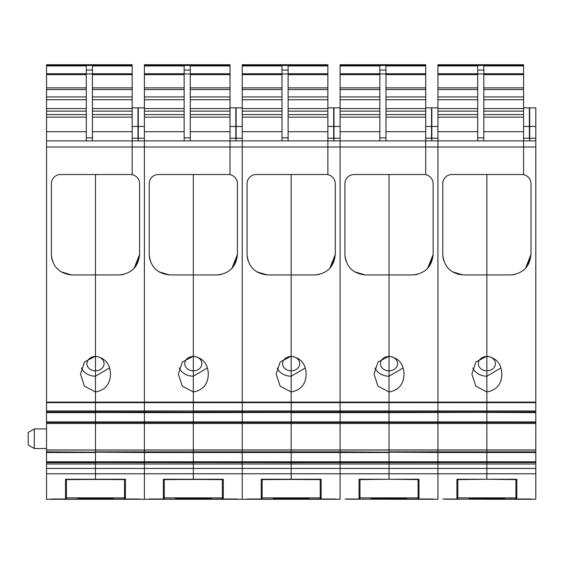 <?xml version="1.0" encoding="UTF-8"?>
<svg xmlns="http://www.w3.org/2000/svg" width="564" height="564" viewBox="0 0 564 564"><rect width="100%" height="100%" fill="white"/><g stroke="black" fill="none" stroke-linecap="round" stroke-linejoin="round"><path stroke-width="0.85" d="M305.244 367.954L291.172 376.202L291.172 356.455A8.559 7.184 0 0 1 299.738 363.639A8.559 7.184 0 0 1 291.172 370.816L291.172 376.202A14.981 12.563 0 0 1 277.1 367.954A14.981 12.563 180 0 0 283.988 374.665A14.981 12.563 180 0 0 291.172 376.202L291.172 391.966C300.845 390.225 305.836 384.267 306.16 374.101C305.836 363.928 300.845 357.971 291.172 356.236L291.172 370.816A8.559 7.184 0 0 1 282.613 363.639A8.559 7.184 0 0 1 291.172 356.455L291.172 174.516L291.172 274.922L267.23 274.922L256.698 271.799M291.172 412.087L291.172 391.966L280.132 386.171L276.191 374.101L280.132 362.025L291.172 356.236L291.172 274.922L315.114 274.922L319.351 274.428M389.026 412.087L291.172 412.094L291.172 421.893L46.544 421.893L46.544 412.39L95.471 412.39L95.471 423.508L535.8 423.501L486.873 423.493L535.8 423.508L535.8 422.45L486.873 422.45L486.873 421.893L291.172 421.893L291.172 461.789L46.544 461.789L46.544 450.03L95.471 450.03L95.471 462.529L46.544 462.529L46.544 461.789M535.8 423.508L535.8 449.938L486.873 449.938L486.873 479.245L486.873 462.529L535.8 462.529L291.172 462.656L291.172 452.511L242.245 452.511L242.245 462.529L193.325 462.529L193.325 452.511L144.398 452.511L144.398 462.529L95.471 462.529L95.471 452.511L46.544 452.511M535.8 449.938L535.8 451.827L486.873 451.827L486.873 462.529L437.946 462.529L437.946 464.003L437.946 462.529L389.026 462.529L389.026 479.245L389.026 462.529L340.099 462.529L340.099 464.003L340.099 462.529L242.245 462.529L291.172 462.656L291.172 464.003L46.544 464.003L46.544 462.529M535.8 462.656L535.8 464.003L340.099 464.003L340.099 468.451L291.172 468.451L291.172 464.003L291.172 473.781L291.172 468.451L242.245 468.451L242.245 464.003L242.245 473.781L242.245 468.451L193.325 468.451L193.325 464.003L193.325 473.781L193.325 468.451L144.398 468.451L144.398 464.003L144.398 473.781L144.398 468.451L95.471 468.451L95.471 464.003L95.471 473.781L95.471 468.451L46.544 468.451L46.544 464.003M262.126 479.619L291.172 479.449L291.172 473.781L291.172 479.449L320.225 479.619M327.867 107.858L333.676 107.858L333.676 139.005M329.806 268.33L335.277 254.505L335.277 183.688A9.172 9.172 0 0 0 327.867 174.692L327.867 147L327.867 174.516L256.289 174.516M253.976 269.747L251.763 267.442M248.033 260.638L247.131 256.091M291.172 376.202L291.172 411.107L242.245 411.107L242.245 131.708L282 131.708M267.23 274.922C254.977 273.519 248.259 266.716 247.067 254.505L247.067 183.688A9.193 9.193 0 0 1 256.246 174.516M169.383 274.922C157.13 273.519 150.405 266.716 149.22 254.505L149.22 183.688A9.193 9.193 0 0 1 158.392 174.516L230.02 174.516L230.02 140.88L327.867 140.88L327.867 147L327.867 140.88L340.099 140.88L340.099 411.107L291.172 411.107L291.172 412.094L242.245 412.094L242.245 410.973L193.325 410.973L193.325 391.966C202.991 390.225 207.989 384.267 208.306 374.101C207.989 363.928 202.991 357.971 193.325 356.236L193.325 174.516L193.325 274.922L169.383 274.922L158.851 271.799M291.172 412.094L340.099 412.094L242.245 412.094L242.245 423.493L291.172 423.501L291.172 422.45L193.325 422.45L193.325 412.629L144.398 412.629L144.398 423.493L242.245 423.508L193.325 423.493L193.325 422.45L46.544 422.45L46.544 421.893M193.325 412.087L144.398 412.39L291.172 412.39L193.325 412.206L193.325 462.529L144.398 462.529L144.398 452.511L46.544 451.827M486.873 412.087L193.325 412.629L193.325 410.973L144.398 411.107L144.398 131.708L184.146 131.708M193.325 412.094L144.398 412.094L193.325 412.094L193.325 411.107L242.245 411.107L242.245 412.094L193.325 412.094L242.245 412.094L242.245 449.938L242.245 423.508L291.172 423.508L291.172 449.938L242.245 449.938L242.245 452.511L193.325 452.511L193.325 451.827L144.398 451.827L144.398 452.511L144.398 451.827L95.471 451.827L95.471 450.03L144.398 450.03L144.398 451.827L144.398 450.03L193.325 450.03L193.325 451.827L242.245 451.827L242.245 464.003L242.245 462.656L193.325 462.529L193.325 464.003L193.325 462.656L144.398 462.529L144.398 464.003L144.398 462.656L95.471 462.529L95.471 464.003L95.471 462.656L46.544 462.656M500.945 367.954L486.873 376.202L486.873 356.455A8.559 7.184 0 0 1 495.439 363.639A8.559 7.184 0 0 1 486.873 370.816L486.873 376.202A14.981 12.563 0 0 1 472.808 367.954A14.981 12.563 180 0 0 479.689 374.665A14.981 12.563 180 0 0 486.873 376.202L486.873 391.966C496.546 390.225 501.537 384.267 501.861 374.101C501.537 363.928 496.546 357.971 486.873 356.236L486.873 370.816A8.559 7.184 0 0 1 478.314 363.639A8.559 7.184 0 0 1 486.873 356.455L486.873 274.922L462.931 274.922C450.678 273.519 443.96 266.716 442.768 254.505L442.768 183.688A9.193 9.193 0 0 1 451.947 174.516L523.568 174.516L523.568 140.88L535.8 140.88L535.8 412.206L486.873 412.206L486.873 410.973L486.873 412.094L535.8 412.094L389.026 412.39L389.026 422.45L486.873 422.45L486.873 449.938L340.099 449.938L340.099 451.827L242.245 451.827L242.245 450.03L291.172 450.03L291.172 452.511L340.099 452.511L340.099 461.789L291.172 461.789L291.172 464.003L340.099 464.003L340.099 499.26L242.245 499.26L242.245 473.781L242.245 499.26L144.398 499.26L144.398 473.781L144.398 499.26L46.544 499.26L46.544 468.451M261.21 498.999L247.138 498.999L261.21 498.999L261.21 479.245L321.142 479.245L321.142 498.999L340.099 499.26L340.099 468.451L437.946 468.451L437.946 499.26L389.026 499.225M335.206 499.26L46.544 499.26M247.067 254.505L247.476 258.495M282 117.15L242.245 117.15L242.245 131.708M242.245 117.15L242.245 108.591L282 108.591M282 89.563L242.245 89.563L242.245 108.591M242.245 89.563L242.245 87.871L282 87.871M282 74.659L242.245 74.659L242.245 87.871M242.245 74.659L242.245 73.764L282 73.764M242.245 65.932L282 65.932L282 70.07L288.112 70.07L288.112 65.932L327.867 65.932L327.867 65.473L242.245 65.473L242.245 73.764M242.245 65.473L242.245 64.74L327.867 64.74L327.867 65.473L242.245 65.473M327.867 65.932L327.867 140.88M282 140.88L282 73.954L288.112 73.954L288.112 70.07M282 70.07L282 73.954M288.112 140.88L288.112 73.954M335.277 254.505C334.071 266.73 327.353 273.533 315.114 274.922M335.27 254.991L331.907 265.651M318.639 274.576L315.41 274.922M389.026 412.094L437.946 412.094L389.026 412.206L389.026 410.973L389.026 412.094L340.099 412.094L340.099 131.708L379.854 131.708M403.091 367.954L389.026 376.202L389.026 356.455A8.559 7.184 0 0 1 397.585 363.639A8.559 7.184 0 0 1 389.026 370.816L389.026 376.202A14.981 12.563 0 0 1 374.954 367.954A14.981 12.563 180 0 0 381.842 374.665A14.981 12.563 180 0 0 389.026 376.202L389.026 391.966C398.692 390.225 403.69 384.267 404.007 374.101C403.69 363.928 398.692 357.971 389.026 356.236L389.026 370.816A8.559 7.184 0 0 1 380.46 363.639A8.559 7.184 0 0 1 389.026 356.455L389.026 274.922L365.084 274.922C352.831 273.519 346.106 266.716 344.921 254.505L344.921 183.688A9.193 9.193 0 0 1 354.093 174.516L425.721 174.516L425.721 140.88L437.946 140.88L437.946 411.107L340.099 411.107L340.099 412.206L389.026 412.206L389.026 412.629L340.099 412.629L340.099 412.206L340.099 412.629L291.172 412.629L291.172 422.45L340.099 422.45L340.099 412.629L340.099 423.493L389.026 423.501L389.026 422.45L340.099 422.45L340.099 423.493L389.026 423.508L389.026 461.789L340.099 461.789L340.099 462.529L340.099 451.827L340.099 452.511L389.026 452.511L389.026 462.529L389.026 461.789L437.946 461.789L437.946 452.511L340.099 451.827L340.099 450.03L389.026 450.03L389.026 451.827L437.946 451.827L437.946 462.529L437.946 461.789L535.8 461.789L535.8 452.511L437.946 452.511L437.946 450.03L437.946 451.827L486.873 451.827L486.873 450.03L535.8 450.03M535.8 412.206L389.026 412.629L389.026 450.009L340.099 450.009L340.099 423.508L340.099 449.938L291.172 449.938L340.099 450.03L193.325 450.03L144.398 449.938L144.398 423.508L95.471 423.493L193.325 423.508L193.325 449.938L242.245 449.938L95.471 450.03L95.471 412.629L46.544 412.629M333.98 140.88L333.98 138.222L340.099 138.222M340.099 107.858L333.98 107.858L333.98 138.222M335.206 498.999L321.142 498.999M207.39 367.954L193.325 376.202A14.981 12.563 0 0 1 179.253 367.954A14.981 12.563 180 0 0 186.141 374.665A14.981 12.563 180 0 0 193.325 376.202L193.325 356.236L182.278 362.025L178.337 374.101L182.278 386.171L193.325 391.966L193.325 370.816A8.559 7.184 0 0 1 184.759 363.639A8.559 7.184 0 0 1 193.325 356.455L193.325 370.816A8.559 7.184 0 0 0 201.884 363.639A8.559 7.184 0 0 0 193.325 356.455L193.325 274.922L217.267 274.922L221.497 274.428M164.272 479.619L193.325 479.449L193.325 473.781L193.325 479.449L222.371 479.619M230.02 107.858L235.83 107.858L235.83 139.005M156.129 269.747L153.916 267.442M150.186 260.638L149.284 256.091M95.471 412.087L144.398 412.094L144.398 410.973L95.471 410.973L95.471 391.966C105.144 390.225 110.135 384.267 110.452 374.101C110.135 363.928 105.144 357.971 95.471 356.236L95.471 174.516L95.471 274.922L71.529 274.922L60.997 271.799M95.471 412.094L46.544 412.094L95.471 412.206L95.471 410.973L95.471 412.094L144.398 412.094L95.471 412.39L144.398 412.629L46.544 412.39M46.544 422.45L46.544 449.938L144.398 450.009L144.398 411.107L46.544 411.107L46.544 131.708L86.299 131.708M163.356 498.999L149.291 498.999L163.356 498.999L163.356 479.245L223.288 479.245L223.288 498.999L237.352 499.26M149.22 254.505L149.622 258.495M184.146 117.15L144.398 117.15L144.398 131.708M144.398 117.15L144.398 108.591L184.146 108.591M184.146 89.563L144.398 89.563L144.398 108.591M144.398 89.563L144.398 87.871L184.146 87.871M184.146 74.659L144.398 74.659L144.398 87.871M144.398 74.659L144.398 73.764L184.146 73.764M144.398 65.932L184.146 65.932L184.146 70.07L190.265 70.07L190.265 65.932L230.02 65.932L230.02 65.473L144.398 65.473L144.398 73.764M144.398 65.473L144.398 64.74L230.02 64.74L230.02 65.473L144.398 65.473M190.265 117.15L230.02 117.15L230.02 140.88L144.398 140.88L144.398 410.973L193.325 410.973L193.325 402.647L95.471 402.647L95.471 410.973L46.544 410.973M230.02 65.932L230.02 117.15M184.146 140.88L184.146 73.954L190.265 73.954L190.265 70.07M184.146 70.07L184.146 73.954M190.265 140.88L190.265 73.954M230.02 140.88L230.02 174.692A9.172 9.172 0 0 1 237.423 183.688L237.423 254.505L231.959 268.33M237.423 254.505C236.224 266.73 229.506 273.533 217.267 274.922M242.245 140.88L242.245 410.973L389.026 410.973L389.026 391.966L377.979 386.171L374.038 374.101L377.979 362.025L389.026 356.236L389.026 174.516L389.026 274.922L412.968 274.922L417.198 274.428M389.026 376.202L389.026 402.647L193.325 402.647L193.325 376.202M237.423 254.991L234.053 265.651M220.792 274.576L217.556 274.922M236.133 140.88L236.133 138.222L242.245 138.222M242.245 107.858L236.133 107.858L236.133 138.222M237.352 498.999L223.288 498.999M109.543 367.954L95.471 376.202A14.981 12.563 0 0 1 81.399 367.954A14.981 12.563 180 0 0 88.287 374.665A14.981 12.563 180 0 0 95.471 376.202L95.471 356.236L84.431 362.025L80.49 374.101L84.431 386.171L95.471 391.966L95.471 370.816A8.559 7.184 0 0 1 86.912 363.639A8.559 7.184 0 0 1 95.471 356.455L95.471 370.816A8.559 7.184 0 0 0 104.037 363.639A8.559 7.184 0 0 0 95.471 356.455L95.471 274.922L119.413 274.922L123.65 274.428M66.425 479.619L95.471 479.449L95.471 473.781L95.471 479.449L124.524 479.619M132.166 107.858L137.976 107.858L137.976 139.005M134.105 268.33L139.576 254.505L139.576 183.688A9.172 9.172 0 0 0 132.166 174.692L132.166 147L132.166 174.516L60.588 174.516M58.275 269.747L56.062 267.442M52.332 260.638L51.43 256.091M71.529 274.922C59.276 273.519 52.558 266.716 51.366 254.505L51.366 183.688A9.193 9.193 0 0 1 60.545 174.516M46.544 412.206L46.544 411.107M46.544 423.508L95.471 423.508L46.544 423.501L95.471 423.493L95.471 450.009L46.544 450.03M65.509 498.999L51.437 498.999L65.509 498.999L65.509 479.245L125.441 479.245L125.441 498.999L139.505 499.26M92.411 117.15L132.166 117.15L132.166 147L132.166 140.88L46.544 140.88M51.366 254.505L51.775 258.495M86.299 117.15L46.544 117.15L46.544 131.708M46.544 117.15L46.544 108.591L86.299 108.591M86.299 89.563L46.544 89.563L46.544 108.591M46.544 89.563L46.544 87.871L86.299 87.871M86.299 74.659L46.544 74.659L46.544 87.871M46.544 74.659L46.544 73.764L86.299 73.764M46.544 65.932L86.299 65.932L86.299 70.07L92.411 70.07L92.411 65.932L132.166 65.932L132.166 65.473L46.544 65.473L46.544 73.764M46.544 65.473L46.544 64.74L132.166 64.74L132.166 65.473L46.544 65.473M34.312 448.5L28.2 444.968L28.2 432.461L34.312 428.929L34.312 448.5L46.544 448.5M132.166 65.932L132.166 117.15M86.299 140.88L86.299 73.954L92.411 73.954L92.411 70.07M86.299 70.07L86.299 73.954M92.411 140.88L92.411 73.954M139.576 254.505C138.37 266.73 131.652 273.533 119.413 274.922M132.166 140.88L144.398 140.88M46.544 402.647L95.471 402.647L95.471 376.202M139.569 254.991L136.206 265.651M122.938 274.576L119.709 274.922M138.279 140.88L138.279 138.222L144.398 138.222M144.398 107.858L138.279 107.858L138.279 138.222M139.505 498.999L125.441 498.999M359.973 479.619L389.026 479.245L418.072 479.619M425.721 107.858L431.531 107.858L431.531 139.005M365.084 274.922L354.552 271.799M351.83 269.747L349.617 267.442M345.887 260.638L344.985 256.091M359.056 498.999L344.992 498.999L359.056 498.999L359.056 479.245L418.989 479.245L418.989 498.999L437.946 499.26L437.946 464.003L437.946 468.451L535.8 468.451L535.8 499.26L486.873 499.225M344.921 254.505L345.323 258.495M379.854 117.15L340.099 117.15L340.099 131.708M340.099 117.15L340.099 108.591L379.854 108.591M379.854 89.563L340.099 89.563L340.099 108.591M340.099 89.563L340.099 87.871L379.854 87.871M379.854 74.659L340.099 74.659L340.099 87.871M340.099 74.659L340.099 73.764L379.854 73.764M340.099 65.932L379.854 65.932L379.854 70.07L385.966 70.07L385.966 65.932L425.721 65.932L425.721 65.473L340.099 65.473L340.099 73.764M340.099 65.473L340.099 64.74L425.721 64.74L425.721 65.473L340.099 65.473M385.966 117.15L425.721 117.15L425.721 140.88L340.099 140.88M425.721 65.932L425.721 117.15M379.854 140.88L379.854 73.954L385.966 73.954L385.966 70.07M379.854 70.07L379.854 73.954M385.966 140.88L385.966 73.954M425.721 140.88L425.721 174.692A9.172 9.172 0 0 1 433.131 183.688L433.131 254.505L427.66 268.33M433.131 254.505C431.925 266.73 425.207 273.533 412.968 274.922M433.124 254.991L429.754 265.651M416.493 274.576L413.257 274.922M535.8 402.647L486.873 402.647L486.873 402.111L486.873 410.973L486.873 402.647L389.026 402.647L389.026 410.973L437.946 410.973L437.946 131.708L477.701 131.708M486.873 412.094L437.946 412.094L437.946 410.973L535.8 410.973M535.8 450.009L389.026 450.03L486.873 450.009L486.873 423.508L437.946 423.508L437.946 450.009L437.946 412.629L437.946 423.493L486.873 423.501L486.873 412.629L486.873 421.893L535.8 421.893L535.8 412.629L437.946 412.206L437.946 411.107L535.8 411.107M433.06 499.26L389.026 499.26M431.834 140.88L431.834 138.222L437.946 138.222M437.946 107.858L431.834 107.858L431.834 138.222M433.06 498.999L418.989 498.999M486.873 376.202L486.873 402.111L486.873 391.966L475.833 386.171L471.892 374.101L475.833 362.025L486.873 356.236L486.873 174.516L486.873 274.922L510.815 274.922L515.052 274.428M457.827 479.619L486.873 479.245L515.926 479.619M523.568 107.858L529.377 107.858L529.377 139.005M462.931 274.922L452.399 271.799M449.677 269.747L447.464 267.442M443.734 260.638L442.832 256.091M456.911 498.999L442.839 498.999L456.911 498.999L456.911 479.245L516.843 479.245L516.843 498.999L535.8 499.26M462.67 274.922L457.341 274.069L462.67 274.922M442.768 254.505L443.177 258.495M477.701 117.15L437.946 117.15L437.946 131.708M437.946 117.15L437.946 108.591L477.701 108.591M477.701 89.563L437.946 89.563L437.946 108.591M437.946 89.563L437.946 87.871L477.701 87.871M477.701 74.659L437.946 74.659L437.946 87.871M437.946 74.659L437.946 73.764L477.701 73.764M437.946 65.932L477.701 65.932L477.701 70.07L483.82 70.07L483.82 65.932L523.568 65.932L523.568 65.473L437.946 65.473L437.946 73.764M437.946 65.473L437.946 64.74L523.568 64.74L523.568 65.473L437.946 65.473M483.82 117.15L523.568 117.15L523.568 140.88L437.946 140.88M448.789 268.901L446.378 266.004M523.568 65.932L523.568 117.15M477.701 140.88L477.701 73.954L483.82 73.954L483.82 70.07M477.701 70.07L477.701 73.954M483.82 140.88L483.82 73.954M523.568 140.88L523.568 174.692A9.172 9.172 0 0 1 530.978 183.688L530.978 254.505L525.507 268.33M530.978 254.505C529.779 266.73 523.054 273.533 510.815 274.922M530.971 254.991L527.608 265.651M514.347 274.576L511.111 274.922M535.8 422.45L535.8 421.893M535.8 451.827L535.8 452.511M535.8 462.529L535.8 461.789M535.8 464.003L535.8 468.451M530.907 499.26L486.873 499.26M529.688 140.88L529.688 107.858L535.8 107.858L535.8 140.88M530.907 498.999L516.843 498.999M371.288 499.203L371.288 498.527L371.288 499.203L406.757 499.203L406.757 498.527L406.757 499.203M371.288 498.527L406.757 498.527M359.973 479.449L359.973 499.218L346.825 498.999M359.056 497.793L359.973 497.793M431.22 498.999L346.825 499.218M431.22 499.218L418.072 499.218L418.072 479.449M418.072 497.793L418.989 497.793M359.056 495.664L359.973 495.664M418.072 495.664L418.989 495.664M359.973 497.864L418.072 497.864M175.587 499.203L175.587 498.527L175.587 499.203L211.056 499.203L211.056 498.527L211.056 499.203M175.587 498.527L211.056 498.527M164.272 479.449L164.272 499.218L151.124 498.999M163.356 497.793L164.272 497.793M235.519 498.999L151.124 499.218M235.519 499.218L222.371 499.218L222.371 479.449M222.371 497.793L223.288 497.793M163.356 495.664L164.272 495.664M222.371 495.664L223.288 495.664M164.272 497.864L222.371 497.864M77.74 499.203L77.74 498.527L77.74 499.203L113.209 499.203L113.209 498.527L113.209 499.203M77.74 498.527L113.209 498.527M66.425 479.449L66.425 499.218L53.277 498.999M65.509 497.793L66.425 497.793M137.672 498.999L53.277 499.218M137.672 499.218L124.524 499.218L124.524 479.449M124.524 497.793L125.441 497.793M65.509 495.664L66.425 495.664M124.524 495.664L125.441 495.664M66.425 497.864L124.524 497.864M273.441 499.203L273.441 498.527L273.441 499.203L308.91 499.203L308.91 498.527L308.91 499.203M273.441 498.527L308.91 498.527M262.126 479.449L262.126 499.218L248.978 498.999M261.21 497.793L262.126 497.793M333.373 498.999L248.978 499.218M333.373 499.218L320.225 499.218L320.225 479.449M320.225 497.793L321.142 497.793M261.21 495.664L262.126 495.664M320.225 495.664L321.142 495.664M262.126 497.864L320.225 497.864M469.142 499.203L469.142 498.527L469.142 499.203L504.611 499.203L504.611 498.527L504.611 499.203M469.142 498.527L504.611 498.527M457.827 479.449L457.827 499.218L444.679 498.999M456.911 497.793L457.827 497.793M529.074 498.999L444.679 499.218M529.074 499.218L515.926 499.218L515.926 479.449M515.926 497.793L516.843 497.793M456.911 495.664L457.827 495.664M515.926 495.664L516.843 495.664M457.827 497.864L515.926 497.864M46.544 147L535.8 147M535.8 402.111L46.544 402.111M535.8 473.781L46.544 473.781M333.676 126.47L327.867 126.47M327.867 138.222L333.676 138.222M242.245 114.605L282 114.605M242.245 111.136L282 111.136M242.245 99.75L282 99.75M242.245 96.93L282 96.93M282 137.863L288.112 137.863M288.112 131.708L327.867 131.708M288.112 73.764L327.867 73.764M288.112 74.659L327.867 74.659M288.112 87.871L327.867 87.871M288.112 89.563L327.867 89.563M288.112 96.93L327.867 96.93M288.112 99.75L327.867 99.75M288.112 108.591L327.867 108.591M288.112 111.136L327.867 111.136M288.112 114.605L327.867 114.605M288.112 117.15L327.867 117.15M333.98 126.47L340.099 126.47M235.83 126.47L230.02 126.47M230.02 138.222L235.83 138.222M144.398 114.605L184.146 114.605M144.398 111.136L184.146 111.136M144.398 99.75L184.146 99.75M144.398 96.93L184.146 96.93M184.146 137.863L190.265 137.863M190.265 131.708L230.02 131.708M190.265 73.764L230.02 73.764M190.265 74.659L230.02 74.659M190.265 87.871L230.02 87.871M190.265 89.563L230.02 89.563M190.265 96.93L230.02 96.93M190.265 99.75L230.02 99.75M190.265 108.591L230.02 108.591M190.265 111.136L230.02 111.136M190.265 114.605L230.02 114.605M236.133 126.47L242.245 126.47M137.976 126.47L132.166 126.47M132.166 138.222L137.976 138.222M46.544 114.605L86.299 114.605M46.544 111.136L86.299 111.136M46.544 99.75L86.299 99.75M46.544 96.93L86.299 96.93M86.299 137.863L92.411 137.863M92.411 131.708L132.166 131.708M92.411 73.764L132.166 73.764M92.411 74.659L132.166 74.659M92.411 87.871L132.166 87.871M92.411 89.563L132.166 89.563M92.411 96.93L132.166 96.93M92.411 99.75L132.166 99.75M92.411 108.591L132.166 108.591M92.411 111.136L132.166 111.136M92.411 114.605L132.166 114.605M138.279 126.47L144.398 126.47M431.531 126.47L425.721 126.47M425.721 138.222L431.531 138.222M340.099 114.605L379.854 114.605M340.099 111.136L379.854 111.136M340.099 99.75L379.854 99.75M340.099 96.93L379.854 96.93M379.854 137.863L385.966 137.863M385.966 131.708L425.721 131.708M385.966 73.764L425.721 73.764M385.966 74.659L425.721 74.659M385.966 87.871L425.721 87.871M385.966 89.563L425.721 89.563M385.966 96.93L425.721 96.93M385.966 99.75L425.721 99.75M385.966 108.591L425.721 108.591M385.966 111.136L425.721 111.136M385.966 114.605L425.721 114.605M431.834 126.47L437.946 126.47M529.377 126.47L523.568 126.47M523.568 138.222L529.377 138.222M437.946 114.605L477.701 114.605M437.946 111.136L477.701 111.136M437.946 99.75L477.701 99.75M437.946 96.93L477.701 96.93M477.701 137.863L483.82 137.863M483.82 131.708L523.568 131.708M483.82 73.764L523.568 73.764M483.82 74.659L523.568 74.659M483.82 87.871L523.568 87.871M483.82 89.563L523.568 89.563M483.82 96.93L523.568 96.93M483.82 99.75L523.568 99.75M483.82 108.591L523.568 108.591M483.82 111.136L523.568 111.136M483.82 114.605L523.568 114.605M529.688 138.222L535.8 138.222M529.688 126.47L535.8 126.47M34.312 428.929L46.544 428.929"/></g></svg>
